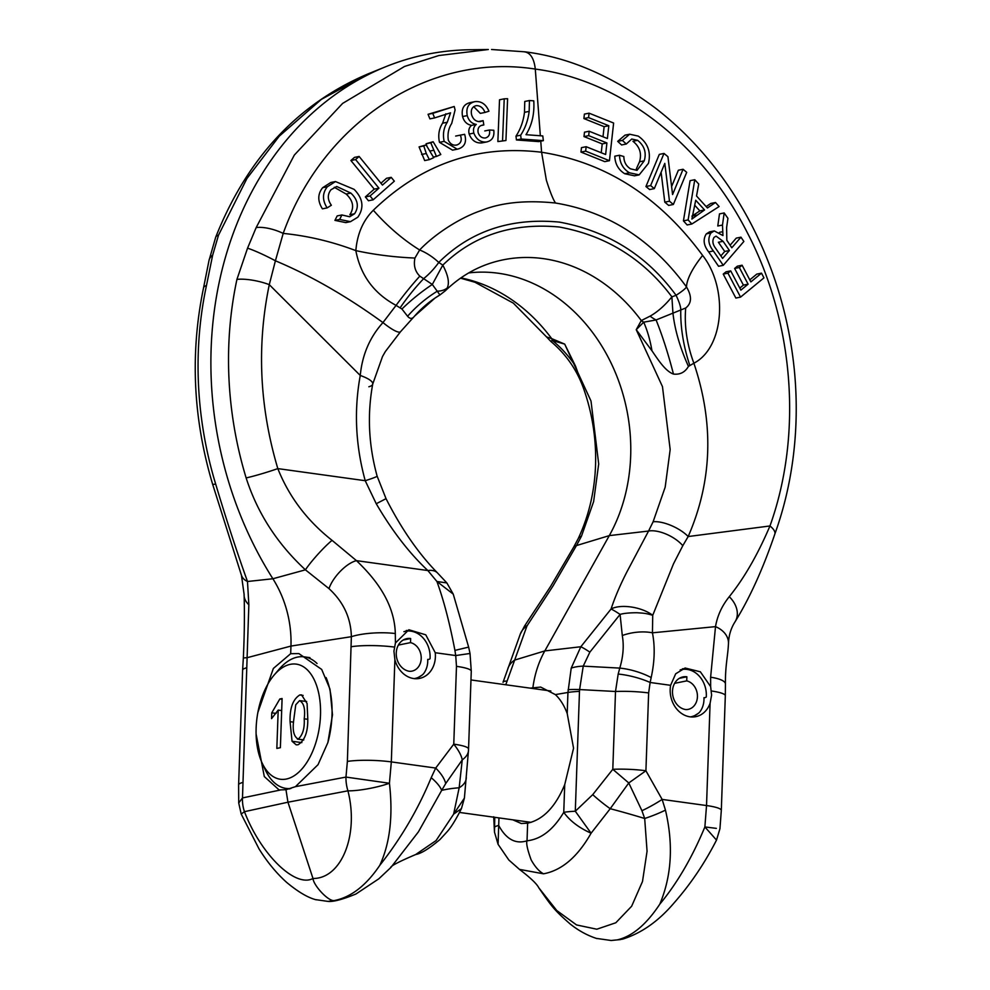 <?xml version="1.0" encoding="UTF-8"?>
<svg xmlns="http://www.w3.org/2000/svg" width="990" height="990" viewBox="0 0 990 990"><rect width="100%" height="100%" fill="white"/><g stroke="black" fill="none" stroke-linecap="round" stroke-linejoin="round"><path stroke-width="1.49" d="M435.39 656.853A24.899 20.543 -101.4 0 1 419.587 678.398A24.899 20.543 -101.4 0 1 394.886 659.637L393.933 651.123L395.431 642.968L408.882 629.764L425.774 634.825L435.241 652.719A24.899 20.543 -101.4 0 1 435.39 656.853M328.977 588.617A24.899 10.345 -48.3 0 1 356.462 560.649L332.071 540.354A24.899 2.933 -47.9 0 0 305.427 569.832C277.188 543.671 257.425 513.043 246.139 477.923A337.454 278.438 -101.4 0 1 228.764 346.005A337.454 278.438 -101.4 0 1 236.932 279.403L247.549 248.181L256.163 227.589L294.327 155.071L342.614 103.418L404.514 66.466L438.842 55.539L488.33 49.512L470.077 49.748A340.35 280.826 78.6 0 0 385.555 66.788A340.35 280.826 78.6 0 0 211.13 348.74A340.35 280.826 78.6 0 0 272.881 578.754L305.427 569.832L328.977 588.617C343.456 601.92 350.918 617.946 351.363 636.694L290.961 646.074L290.689 653.685L298.893 653.598L321.7 669.45L330.004 689.176L332.492 714.83L327.888 742.525L318.038 764.676L295.441 786.666L285.962 789.698L279.131 789.946L264.305 776.568L256.101 734.048M279.984 790.094L242.488 797.928L248.849 604.766L247.488 581.501L272.881 578.754A99.619 82.195 78.6 0 1 290.961 646.074L247.017 657.731A33.202 1.893 5 0 0 243.33 658.276L242.612 670.131A33.202 5.198 2 0 1 246.399 667.866M682.803 545.688L673.522 563.78L652.732 615.31C641.508 606.709 620.47 603.863 611.065 609.011C614.926 597.255 620.334 584.632 627.301 571.143L648.561 531.048A24.243 11.063 27.2 0 1 682.803 545.688L688.174 536.543C712.268 481.264 714.174 423.485 693.879 363.219L688.446 366.387C685.03 372.277 680.031 374.839 673.46 374.071C665.193 371.126 657.867 359.321 651.977 350.831L636.236 329.695L643.71 322.171A24.899 20.444 -157.4 0 1 641.285 320.562L636.236 329.695L662.471 386.632L670.168 449.559L665.181 487.167L653.103 521.792L648.561 531.048L609.296 535.615A166.023 136.991 78.6 0 0 630.667 456.242A166.023 136.991 78.6 0 0 473.628 272.448A166.023 136.991 78.6 0 0 468.716 272.931M543.51 873.811C539.154 871.46 535.046 866.844 531.172 859.926C527.423 849.63 526.049 843.245 527.027 840.795C515.629 844.408 506.187 839.285 498.7 825.437L498.069 844.297L508.798 859.976L519.453 869.381L543.51 873.811C561.751 870.457 577.615 856.919 591.092 833.209L575.301 811.243L579.484 691.379A33.202 5.198 -178 0 0 567.938 692.468L571.218 668.114L580.833 646.742L544.809 650.925L609.296 535.615L576.44 545.577L581.452 536.234L593.629 501.584L598.69 463.964L591.005 401.037L564.696 344.112L551.69 338.617A24.899 14.813 114.7 0 0 552.482 340.56L564.696 344.112L575.561 366.226L583.382 387.981C576.7 369.579 565.872 354.086 550.886 341.476L546.554 336.922L551.69 338.617A171.678 141.657 78.6 0 0 460.907 277.905M385.555 66.788L368.589 73.668L321.391 99.347L279.279 136.15L246.918 178.509L218.505 235.174L212.652 255.21L206.465 285.553A337.454 278.438 78.6 0 0 198.297 352.143A337.454 278.438 78.6 0 0 215.672 484.061C226.227 519.329 236.833 551.801 247.488 581.501A24.899 14.763 -18.8 0 1 241.473 575.363L244.097 594.322A24.899 16.434 3.2 0 0 248.849 604.766M711.6 695.116L710.09 703.284A24.899 20.543 -101.4 0 1 695.822 716.661A24.899 20.543 -101.4 0 1 670.18 689.374A24.899 20.543 -101.4 0 1 670.614 685.315L675.675 673.806L685.105 668.015L700.363 671.802L710.647 686.627L711.6 695.116M530.12 688.137L540.664 687.072L555.365 694.596C560.303 699.274 564.25 705.585 567.208 713.53L573.557 748.217L564.721 784.637C555.477 806.875 543.114 819.72 527.645 823.173L521.309 823.519L512.808 819.819M710.09 703.284L706.526 805.551L662.137 799.413L645.913 770.765L628.774 782.954L641.941 810.723A33.202 6.027 -27 0 0 662.137 799.413L665.453 810.117A33.202 6.163 160.2 0 1 644.688 818.495A215.832 50.713 -163.1 0 0 610.224 808.706L628.774 782.954L612.798 769.304L592.725 794.648A33.202 5.495 37.7 0 0 610.224 808.706L591.092 833.209C578.94 827.776 569.832 820.821 563.755 812.332C553.274 829.793 541.023 839.285 527.027 840.795L527.645 823.173M507.845 668.658A33.202 22.151 19.8 0 1 508.006 668.213A33.202 22.151 19.8 0 1 514.664 660.082L544.809 650.925A99.619 82.195 78.6 0 0 532.954 687.233M520.146 634.553A33.202 22.151 19.8 0 1 520.294 634.095A33.202 22.151 19.8 0 1 526.965 625.965L524.613 625.928L550.626 586.377L573.532 547.396A24.243 8.551 -149.4 0 1 576.44 545.577L552.903 586.142L526.965 625.965L505.766 684.758M710.647 686.627L710.622 677.21L715.51 626.633L652.435 632.82A33.202 17.412 169.9 0 0 622.289 635.506C624.084 645.752 623.242 656.618 619.765 668.101L583.234 666.134L589.867 652.138A33.202 3.935 -141.3 0 0 580.833 646.742L611.065 609.011A33.202 3.935 -141.3 0 1 620.087 614.406C623.737 613.317 629.355 612.761 636.904 612.736C643.463 613.194 645.492 613.119 652.732 615.31L652.435 632.82C655.12 646.532 654.699 661.444 651.173 677.568L650.133 682.481A33.202 9.541 -165.4 0 0 618.181 674.054L615.508 691.49L579.608 689.56L583.234 666.134A33.202 13.575 10 0 0 571.218 668.114M506.855 681.095A33.202 5.383 -160.8 0 0 503.056 682.221A33.202 5.383 -160.8 0 0 503.031 682.308L520.294 634.095L524.613 625.928M728.479 643.389L728.479 643.389C728.776 635.407 730.954 628.217 735.026 621.844L735.026 621.844A24.899 18.686 -147.3 0 0 729.259 596.698C721.945 605.793 717.366 615.768 715.51 626.633A24.899 18.426 1.7 0 1 728.479 643.389C727.86 656.618 725.286 664.884 725.423 683.942L725.423 683.942A33.202 8.44 178.9 0 0 710.622 677.21M665.453 810.117C673.547 844.581 671.666 875.927 659.81 904.155C677.172 883.191 692.196 857.451 704.88 826.935L716.513 840.089L719.94 828.741L721.314 810.426A33.202 5.198 2 0 0 706.526 805.551L704.88 826.935L716.352 828.37M735.026 621.844C749.814 597.861 763.067 568.631 774.799 534.167L774.799 534.167C783.238 510.791 789.203 486.387 792.681 460.981C796.764 431.12 797.321 400.888 794.364 370.272C789.216 318.632 774.885 270.035 751.336 224.495C738.775 200.351 724.012 178.138 707.033 157.868C691.218 138.996 673.881 122.302 655.046 107.799C612.154 75.97 568.792 57.309 524.96 51.827L491.547 49.5M641.941 810.723L644.688 818.495L647.064 851.227L642.498 881.496L631.645 906.234L615.817 922.767L596.809 929.214L576.539 924.932L556.751 910.515L538.708 887.671M494.777 817.319L494.48 832.083L498.069 844.297M648.636 692.951A33.202 5.198 -178 0 0 615.508 691.49L612.798 769.304A33.202 5.198 2 0 1 645.913 770.765L648.636 692.951L650.133 682.481L670.614 685.315M651.173 677.568A33.202 11.682 17 0 0 619.765 668.101L618.181 674.054M653.103 521.792A24.243 9.219 -154.5 0 1 688.174 536.543L769.96 525.962C757.796 554.511 744.232 578.086 729.259 596.698M774.799 534.167A24.899 8.563 -160.1 0 0 769.96 525.962C802.841 434.437 793.98 322.233 747.45 232.922C702.108 143.426 620.087 80.029 535.293 69.077C429.14 52.458 323.198 122.042 283.202 233.405A24.899 9.219 19.5 0 0 256.163 227.589M236.932 279.403A24.899 6.559 12.1 0 1 269.28 284.662L275.406 260.791A24.899 2.463 -154 0 0 247.549 248.181M246.139 477.923A24.899 1.634 -16.9 0 0 277.819 468.604C259.491 406.927 256.645 345.609 269.28 284.662L360.261 375.47A29.057 7.227 10.6 0 1 372.723 384.083L372.723 384.083A29.057 7.227 10.6 0 1 368.862 386.756M332.071 540.354C307.135 520.715 289.055 496.807 277.819 468.604L365.223 480.707A29.057 1.473 -15.6 0 0 377.116 476.116C368.614 445.129 367.154 414.451 372.723 384.083L382.499 356.549L385.37 351.524L400.529 331.712A29.057 5.717 43.2 0 1 382.957 322.579L396.074 305.378C373.923 293.498 360.521 275.245 355.843 250.619C332.046 241.597 307.828 235.855 283.202 233.405L275.406 260.791C310.687 275.579 346.537 296.171 382.957 322.579C369.802 337.182 362.241 354.804 360.261 375.47C353.875 410.367 355.534 445.45 365.223 480.707L376.25 503.737C392.176 530.974 409.365 553.237 427.841 570.537L436.912 581.476L446.874 582.949L437.481 572.913A33.202 16.026 134.6 0 0 427.841 570.537L356.462 560.649C374.022 577.38 394.478 601.833 395.319 633.538A33.202 8.019 177.8 0 0 351.363 636.694L347.379 761.421L345.968 777.076A33.202 25.245 79.3 0 0 347.923 790.824C357.266 791.097 376.571 787.867 389.429 783.251L391.322 761.904L394.886 659.637M659.81 904.155C646.371 924.487 632.214 936.391 617.376 939.857L622.537 939.151C641.334 933.31 658.536 921.22 674.116 902.868C690.476 884.28 704.608 863.354 716.513 840.089M215.672 484.061A24.899 1.634 163.1 0 1 212.615 484.184L241.473 575.363M206.465 285.553A24.899 6.559 -167.9 0 0 203.556 287.781C190.006 352.997 193.025 418.473 212.615 484.184M212.652 255.21A24.899 13.155 -169.9 0 0 208.989 260.58L203.556 287.781M368.602 73.656C298.262 103.307 247.29 157.831 215.684 237.229L215.684 237.229A24.899 7.747 21.6 0 1 218.505 235.174M617.376 939.857L611.201 940.5L596.314 938.384M622.289 635.506L620.087 614.406L589.867 652.138M415.144 315.451L414.216 316.515C412.137 319.089 409.934 319.003 407.583 316.256L401.94 309.016L396.074 305.378A107.91 30.368 -53.3 0 1 419.822 276.136L432.308 284.452L439.931 294.933L445.24 290.85C458.494 278.054 473.22 268.946 489.419 263.526A171.678 141.657 -101.4 0 1 641.285 320.562L650.071 316.156C657.682 311.85 664.958 305.415 671.888 296.851C643.512 258.873 605.967 235.595 559.226 227.007C512.35 222.626 473.542 235.335 442.802 265.122C448.21 275.393 449.67 283.029 447.171 288.065L445.24 290.85M581.452 536.234A24.243 9.207 -154.5 0 0 578.197 538.647L578.197 538.647C600.608 491.176 600.447 435.563 583.382 387.981M651.977 350.831A107.91 59.87 -82.5 0 0 643.71 322.171L656.073 319.968L685.711 307.989A107.91 79.002 62.2 0 0 693.879 363.219C724.309 347.403 728.355 288.152 702.615 255.42C659.439 196.763 605.756 162.372 541.592 152.25L540.763 141.174M540.342 135.754L535.293 69.077C534.043 58.15 530.232 52.371 523.834 51.752M715.498 202.504L719.111 206.539L691.849 224.012L688.124 219.916L694.77 179.722L698.73 184.029L696.527 195.995L707.417 207.974L715.498 202.504L710.808 203.445L706.155 206.588M694.77 179.722L690.08 180.663L683.434 220.869L687.147 224.953L691.849 224.012M589.075 113.169L613.627 123.032L609.456 160.702L585.659 151.136L586.154 146.706L605.633 154.502L606.907 142.956L588.679 135.642L589.174 131.237L607.39 138.538L608.813 125.73L588.58 117.612L589.075 113.169L584.397 114.11L583.902 118.565L604.123 126.671L603.009 136.768M589.174 131.237L584.496 132.177L584.001 136.595L602.217 143.909L601.239 152.732M586.154 146.706L581.476 147.646L580.969 152.076L604.766 161.642L609.456 160.702M617.698 141.36L621.596 144.961L626.286 144.02L622.388 140.419L617.698 141.36L624.987 135.16L629.677 134.219L638.241 136.1C647.732 142.783 651.148 151.854 648.462 163.325L639.169 174.871L629.442 172.792L624.752 173.733L634.479 175.812M629.442 172.792C623.168 168.956 619.839 163.115 619.468 155.244L623.849 156.531C623.898 161.939 626.113 166.035 630.482 168.82L637.028 170.367L644.218 160.85C646.643 152.67 644.441 145.827 637.622 140.32L632.944 141.273C639.738 146.718 641.928 153.549 639.528 161.791L636.36 168.82M619.468 155.244L614.79 156.197C615.112 163.981 618.428 169.822 624.752 173.733M683.063 169.278L686.701 172.334L673.361 204.472L669.475 201.205L664.797 163.375L654.316 188.62L650.628 185.576L663.993 153.438L667.928 156.692L672.581 194.535L683.063 169.278L678.373 170.231L671.604 186.528M663.993 153.438L659.303 154.391L645.938 186.528L649.626 189.56L654.316 188.62M661.11 172.272L664.785 202.146L668.671 205.413L673.361 204.472M740.953 237.179L743.874 241.461L723.257 265.332L713.394 250.977C708.308 244.567 707.504 238.553 710.981 232.947L714.26 230.917L722.96 235.558L722.477 225.064L724.173 212.949L727.935 218.332L726.611 227.564L726.833 240.298L731.796 247.772L740.953 237.179L736.251 238.12L730.076 245.273M724.173 212.949L719.482 213.889L717.775 226.005L722.477 225.064M714.26 230.917L709.558 231.858L706.291 233.888C702.801 239.444 703.605 245.458 708.692 251.918L718.554 266.273L723.257 265.332M761.508 273.153L763.946 277.856L740.557 297.111L727.935 273.153L730.707 270.876L740.879 290.132L748.106 284.18L739.332 267.498L742.104 265.221L750.865 281.903L761.508 273.153L756.793 274.106L749.801 279.861M742.104 265.221L737.389 266.174L734.63 268.451L743.403 285.12L739.802 288.09M730.707 270.876L726.004 271.817L723.232 274.094L735.855 298.052L740.557 297.111M702.615 255.42A107.91 31.89 -36.1 0 0 686.466 286.902C651.952 239.728 608.306 211.761 555.538 203.024C553.163 199.621 550.093 191.998 546.356 180.155L541.592 152.25C477.526 144.54 421.443 163.87 373.329 210.239C363.07 220.485 357.242 233.949 355.843 250.619A107.91 32.658 5.5 0 0 414.934 258.043C413.436 265.444 415.07 271.47 419.822 276.136M334.274 187.283L346.154 194.04C353.257 200.76 354.482 207.653 349.841 214.719L354.556 213.778C359.197 206.737 357.959 199.844 350.856 193.087L346.154 194.04M339.644 219.434L341.897 214.966L337.194 215.907L334.929 220.374L345.77 222.614L350.472 221.673L339.644 219.434L334.929 220.374M330.784 182.506L322.629 187.716C317.592 194.077 317.518 201.119 322.431 208.84L327.133 207.9C322.233 200.228 322.295 193.186 327.331 186.763L322.629 187.716M370.037 195.971L378.935 188.187L355.596 159.563L359.135 156.457L354.445 157.398L350.906 160.516L374.232 189.127L365.347 196.923L368.478 200.747L373.168 199.807L370.037 195.971L365.347 196.923M359.135 156.457L382.462 185.081L391.211 177.346L386.521 178.287L380.952 183.212M433.15 141.756L440.798 154.502L436.442 156.457L430.799 142.808L433.15 141.756L426.108 143.748L426.938 146.149M426.294 153.524L423.769 145.951L426.084 144.924L419.079 146.904L424.661 160.578L429.351 159.625L426.294 153.524L421.604 154.465M428.064 114.308L429.907 118.862L434.598 117.921L432.754 113.367L428.064 114.308L454.224 106.499L455.091 109.94L451.725 123.416C448.532 128.329 447.406 133.91 448.321 140.172C450.425 144.28 453.371 145.864 457.157 144.887L455.66 145.196M445.871 113.763L442.592 123.193C438.966 128.824 437.927 135.209 439.473 142.325L452.529 150.146L457.219 149.218M470.498 102.539C463.803 103.987 461.154 108.653 462.565 116.548C463.988 121.597 466.995 124.542 471.587 125.383C469.074 127.401 468.27 130.284 469.149 134.046C471.71 140.481 475.955 143.426 481.882 142.894L487.266 141.83L481.882 142.894M473.703 106.623L480.311 113.38L485.001 112.439C483.194 107.873 480.286 105.596 476.277 105.621L476.277 105.621C472.119 106.722 470.559 109.803 471.624 114.865C473.208 119.555 476.128 121.795 480.36 121.609L480.719 121.535M502.561 140.63L504.219 98.827L499.529 99.78L497.871 141.57L505.94 140.506L497.871 141.57M521.136 139.021L520.666 135.197C525.195 128.316 528.029 120.384 529.167 111.387L529.452 100.522L524.762 101.463L524.49 112.328C523.339 121.325 520.505 129.257 515.988 136.137L516.446 139.961L538.671 141.607L543.349 140.654L521.136 139.021L516.446 139.961M257.883 712.392L273.364 668.448L290.689 653.685M414.216 316.515A107.91 107.403 55.9 0 1 434.969 298.101L434.969 298.101A107.91 107.403 55.9 0 1 439.931 294.933L434.969 298.101L414.661 316.02L400.529 331.712M447.171 288.065A24.899 16.063 -149.3 0 1 437.345 291.171A107.91 88.654 135.6 0 0 407.583 316.256M376.25 503.737L386.038 498.663L377.116 476.116M650.071 316.156A24.899 13.316 -138.6 0 0 656.073 319.968A107.91 20.988 -103.3 0 1 673.46 374.071M688.446 366.387A107.91 50.738 -118.8 0 1 672.903 312.605L671.888 296.851L676.083 295.305C646.816 255.42 607.922 231.017 559.399 222.106C510.741 217.553 470.522 231.004 438.768 262.437C434.313 268.674 429.338 274.007 423.868 278.45A107.91 47.619 -55.2 0 0 400.282 307.605M373.329 210.239A107.91 52.346 -134 0 0 419.636 249.975C426.381 252.697 432.754 256.843 438.768 262.437L442.802 265.122L432.308 284.452A107.91 54.215 139.6 0 0 401.94 309.016M551.022 341.142L552.482 340.56A107.91 100.856 -150.6 0 1 575.561 366.226M688.124 219.916L683.434 220.869M685.711 307.989C691.775 303.274 692.022 296.245 686.466 286.902C685.612 288.56 682.147 291.357 676.083 295.305C679.078 301.616 680.65 306.356 680.786 309.511A107.91 59.289 68.5 0 0 689.77 365.322M585.659 151.136L580.969 152.076M606.907 142.956L602.217 143.909M588.679 135.642L584.001 136.595M608.813 125.73L604.123 126.671M588.58 117.612L583.902 118.565M622.388 140.419L629.677 134.219M644.218 160.85L639.528 161.791M637.622 140.32L631.744 139.033L626.286 144.02M669.475 201.205L664.785 202.146M650.628 185.576L645.938 186.528M710.981 232.947L706.291 233.888M722.205 231.796L719.52 232.341M727.935 273.153L723.232 274.094M748.106 284.18L743.403 285.12M739.332 267.498L734.63 268.451M555.538 203.024C525.851 199.98 501.014 202.517 481.041 210.623C460.82 217.466 435.452 233.355 419.636 249.975L414.934 258.043M350.856 193.087L336.711 186.479L330.932 189.783C327.319 194.523 327.467 199.683 331.353 205.252L327.133 207.9M327.331 186.763L335.486 181.554L354.098 189.35C363.07 198.507 364.308 207.776 357.836 217.181L350.472 221.673M341.897 214.966L349.693 216.761L354.556 213.778M391.211 177.346L394.329 181.182L373.168 199.807M378.935 188.187L374.232 189.127M355.596 159.563L350.906 160.516M436.442 156.457L433.422 157.064M433.385 150.344L430.279 150.975M430.799 142.808L426.108 143.748M426.084 144.924L433.731 157.67L429.351 159.625M423.769 145.951L419.079 146.904M432.754 113.367L454.224 106.499M456.39 145.084L457.157 144.887C461.093 143.253 462.157 139.998 460.362 135.123L455.672 136.063M460.362 135.123L464.644 134.318C466.822 141.78 464.83 146.619 458.655 148.834L457.219 149.205L444.164 141.372L439.473 142.325M444.164 141.372C442.617 134.281 443.656 127.908 447.282 122.253L450.549 112.823L434.598 117.921M480.36 121.609L483.12 120.644L483.838 124.963L483.157 125.012C479.123 125.594 477.452 128.118 478.133 132.598C479.482 136.422 481.895 138.216 485.36 137.981C488.85 137.028 490.211 134.368 489.456 129.999L493.8 130.259C494.517 136.855 492.104 140.753 486.56 141.954C480.657 142.498 476.413 139.541 473.839 133.106C472.948 129.368 473.752 126.485 476.277 124.431C471.723 123.626 468.716 120.681 467.243 115.607C465.82 107.737 468.468 103.071 475.188 101.599C481.412 101.091 486.003 104.297 488.936 111.202L485.001 112.439M483.12 120.644L478.442 121.584M483.838 124.963L481.548 125.433M489.456 129.999L484.766 130.94M473.839 133.106L469.149 134.046M476.277 124.431L471.587 125.383M467.243 115.607L462.565 116.548M469.681 102.688L475.188 101.599M504.219 98.827L507.598 98.715L505.94 140.506M529.452 100.522L533.771 100.844C534.575 113.763 531.989 125.049 525.987 134.69L542.78 135.939L543.349 140.654M520.666 135.197L515.988 136.137M529.167 111.387L524.49 112.328M395.319 633.538L395.431 642.968M454.917 650.393L455.722 655.553L470.027 653.474L468.641 647.113L453.247 594.124L436.912 581.476C443.743 600.249 449.745 623.217 454.917 650.393L468.641 647.113M285.962 789.698L287.954 802.209L312.988 878.489C313.385 885.035 327.653 900.999 333.989 900.615C350.807 897.423 366.065 885.666 379.764 865.371C401.024 838.456 418.176 809.214 431.207 777.682L435.699 768.054A33.202 14.565 34.1 0 1 445.698 783.548L462.243 759.899L459.162 787.78L453.618 814.164L436.07 840.572L415.689 854.519C421.158 853.578 429.289 848.554 440.067 839.446L447.282 831.563C451.205 827.195 455.932 819.534 461.439 808.595L453.618 814.164L464.397 798.113L461.439 808.595M238.714 802.964L241.201 814.052L244.456 811.676A33.202 29.242 -102.3 0 1 242.488 797.928L238.714 802.964L238.602 784.835A33.202 5.198 2 0 1 242.389 782.583M691.886 219.05L704.546 209.954L695.723 200.24L691.886 219.05M715.535 248.156L722.601 258.402L729.42 250.507L723.084 241.3L716.092 236.14L714.075 237.353C712.119 240.681 712.614 244.283 715.535 248.156M295.441 786.666L345.968 777.076L389.429 783.251C393.179 816.045 389.961 843.418 379.764 865.371M692.654 215.969L696.601 215.164M704.546 209.954L699.856 210.895L691.911 216.117M694.757 205.276L699.856 210.895M729.42 250.507L724.73 251.46L720.881 255.903M724.73 251.46L718.381 242.241L723.084 241.3M347.379 761.421A33.202 5.198 2 0 1 391.322 761.904L435.699 768.054L453.767 744.158A33.202 5.198 2 0 1 468.555 749.022L471.277 671.208A33.202 5.198 -178 0 0 456.477 666.344L453.767 744.158C458.642 750.284 461.464 755.531 462.243 759.899C466.686 756.595 468.765 753.068 468.493 749.319M315.612 899.625L327.826 901.383L333.989 900.615M327.826 901.383C333.024 902.014 342.416 899.551 355.992 893.97L378.848 878.786L390.914 867.438L418.424 831.848L441.676 790.379A33.202 11.286 -149.8 0 0 431.207 777.682M466.265 777.138A33.202 17.09 -175.5 0 1 466.253 778.276A33.202 17.09 -175.5 0 1 459.162 787.78A215.832 50.713 16.9 0 0 441.676 790.379L445.698 783.548M468.555 749.022L468.48 750.358M464.409 798.088L468.468 750.544M290.317 664.34A58.113 31.544 97.9 0 1 320.5 715.201A58.113 31.544 97.9 0 1 286.308 779.043A58.113 31.544 97.9 0 1 262.041 762.82A58.113 31.544 97.9 0 1 274.205 674.97A58.113 31.544 97.9 0 1 290.317 664.34M274.205 674.97L279.093 669.252A66.404 36.048 97.9 0 1 297.507 657.1A66.404 36.048 97.9 0 1 304.326 656.865A66.404 36.048 97.9 0 1 317.06 663.523M326.094 677.568A66.404 36.048 97.9 0 1 327.95 742.302M292.05 741.263L290.07 721.673C289.686 708.172 292.929 699.274 299.784 694.968L301.542 694.893L307.086 703.469L307.754 718.109C308.125 731.598 304.895 740.483 298.04 744.765L296.208 744.839L292.05 741.263L301.826 742.624M282.101 698.532L280.38 747.698L276.841 748.415L278.19 710.102L271.569 718.629L271.767 712.825L279.824 698.99L282.101 698.532M290.912 788.498A66.404 36.048 97.9 0 1 286.11 788.424A66.404 36.048 97.9 0 1 265.196 769.651L262.041 762.82M293.572 722.155L290.07 721.673M303.126 695.438L299.784 694.968M295.762 704.756L293.609 720.93C292.397 730.756 293.943 736.808 298.238 739.085C302.754 735.026 304.747 728.256 304.215 718.802C305.427 708.939 303.868 702.888 299.549 700.648L295.762 704.756M306.677 701.477L299.549 700.648M307.704 719.285L304.215 718.802M303.781 739.852L297.384 739.122L303.695 740M281.68 710.585L278.19 710.102M276.111 713.419L271.767 712.825M282.076 699.311L279.824 698.99M690.463 716.884A24.069 19.862 78.6 0 0 698.297 713.357A24.069 19.862 78.6 0 0 699.571 712.231A20.753 17.127 -101.4 0 0 703.977 699.744A20.753 17.127 -101.4 0 0 703.964 697.678A4.146 3.428 -101.4 0 0 704.917 697.641A4.146 3.428 -101.4 0 0 706.278 696.972A24.069 19.862 78.6 0 0 706.328 695.945A24.069 19.862 78.6 0 0 689.547 669.921L687.939 669.463A24.899 20.543 78.6 0 0 682.494 668.782M689.547 669.921A24.069 19.862 78.6 0 0 680.167 669.908M686.874 676.789A16.607 13.699 78.6 0 0 683.026 676.9A16.607 13.699 78.6 0 0 672.544 693.569A16.607 13.699 78.6 0 0 685.736 709.558A14.565 12.016 78.6 0 0 688.199 709.372A14.565 12.016 78.6 0 0 697.418 695.289A14.565 12.016 78.6 0 0 686.726 680.885L686.874 676.789L679.425 678.286M698.297 713.357L692.418 716.995M674.623 683.323L686.726 680.885M414.228 678.62A24.069 19.862 78.6 0 0 422.062 675.093A24.069 19.862 78.6 0 0 423.336 673.98A20.753 17.127 -101.4 0 0 427.742 661.493A20.753 17.127 -101.4 0 0 427.729 659.414A4.146 3.428 -101.4 0 0 428.695 659.39A4.146 3.428 -101.4 0 0 430.044 658.709A24.069 19.862 78.6 0 0 430.093 657.694A24.069 19.862 78.6 0 0 413.313 631.669L411.704 631.212A24.899 20.543 78.6 0 0 406.259 630.519M413.313 631.669A24.069 19.862 78.6 0 0 403.932 631.657M410.64 638.525A16.607 13.699 78.6 0 0 406.791 638.637A16.607 13.699 78.6 0 0 396.309 655.318A16.607 13.699 78.6 0 0 409.501 671.307A14.565 12.016 78.6 0 0 411.964 671.121A14.565 12.016 78.6 0 0 421.196 657.038A14.565 12.016 78.6 0 0 410.504 642.621L410.64 638.525L403.19 640.035M422.062 675.093L416.184 678.732M398.401 645.072L410.504 642.621M498.96 817.901L498.7 825.437A33.202 5.198 -178 0 0 494.418 827.541L493.837 817.196M592.725 794.648L575.301 811.243A33.202 5.198 -178 0 0 563.755 812.332L564.721 784.637M555.365 694.596L567.938 692.468L567.208 713.53M721.314 810.426L725.324 695.71A33.202 5.198 -178 0 0 711.463 690.983M579.484 691.379L579.608 689.56A33.202 4.208 -174.5 0 0 568.099 689.684M713.394 250.977L708.692 251.918M447.282 122.253L442.592 123.193M435.241 652.719L455.722 655.553L456.477 666.344M394.367 647.064A33.202 5.198 -178 0 0 351.388 646.705M287.954 802.209L347.923 790.824C359.147 834.681 341.587 878.724 312.988 878.489C295.28 888.067 260.828 854.481 244.456 811.676L287.954 802.209M519.453 869.381L519.453 869.381C530.454 877.796 536.889 883.922 538.77 887.758C551.937 906.865 554.177 909.983 570.178 923.992C578.593 930.711 587.565 935.6 597.094 938.631M725.423 683.942L725.324 695.71M620.532 939.572L611.201 940.488M493.701 816.787L494.48 832.083M573.532 547.396L578.197 538.647M546.554 336.922L513.34 303.138L474.965 282.261L460.511 278.178M244.097 594.322C244.679 613.701 244.431 635.011 243.33 658.276M215.684 237.229L208.989 260.58M639.169 174.883L634.491 175.824M335.486 181.554L330.784 182.494M386.038 498.663C401.358 528.796 418.498 553.546 437.481 572.913M242.612 670.131L238.602 784.835M453.247 594.124L446.874 582.949M241.201 814.052L258.996 848.826C267.176 861.981 276.383 873.168 286.63 882.375C298.188 891.965 308.051 897.769 316.206 899.811M471.277 671.208L470.027 653.474M390.765 867.587C390.283 866.188 398.586 861.832 415.689 854.531M304.326 656.865L309.957 657.645M470.968 679.944L550.848 691.008M459.546 812.443L531.11 822.356M286.11 788.424L289.587 788.906M704.917 697.641L703.964 697.839M428.695 659.39L427.729 659.587"/></g></svg>
